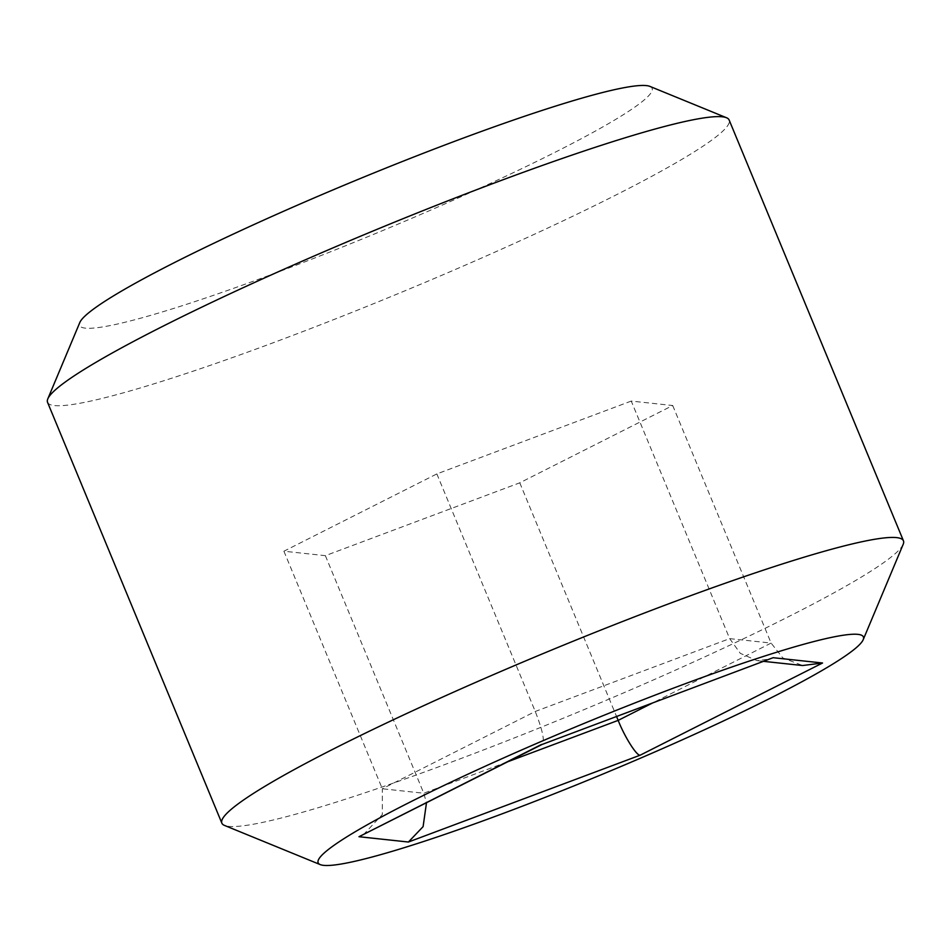 <?xml version="1.0" encoding="UTF-8"?>
<svg xmlns="http://www.w3.org/2000/svg" width="951" height="951" viewBox="0 0 951 951"><rect width="100%" height="100%" fill="white"/><g stroke="black" fill="none" stroke-linecap="round" stroke-linejoin="round"><path stroke-width="0.71" stroke-dasharray="4.75 3.57" d="M47.55 402.332A368.881 33.737 157.5 0 0 401.263 292.349A368.881 33.737 157.5 0 0 729.144 120.016M903.2 544.281A368.881 33.737 -22.5 0 1 575.569 713.155A368.881 33.737 -22.5 0 1 224.484 825.42M649.913 86.398A309.86 28.34 -22.5 0 1 376.703 233.054A309.86 28.34 -22.5 0 1 79.801 322.544M631.25 401.072L436.854 473.919L283.909 551.211L325.373 555.669L519.769 482.823L672.714 405.518L631.25 401.072L729.655 638.62L740.33 653.361L757.055 660.648L770.179 658.984M436.854 473.919L535.258 711.467C543.223 731.878 545.256 742.909 541.345 744.55M672.714 405.518L771.106 643.078L782.816 657.926L802.62 665.534M519.769 482.823L616.581 716.543M325.373 555.669L423.766 793.229L508.226 761.573M283.909 551.211L382.314 788.771L423.766 793.229L426.464 802.906M363.306 834.823L382.338 814.543L382.314 788.771L535.258 711.467L729.655 638.62L771.106 643.078L652.053 703.253M757.055 660.648L763.819 661.373"/><path stroke-width="1.43" d="M903.45 540.822L729.144 120.016A368.881 33.737 157.5 0 0 726.516 117.746A368.881 33.737 157.5 0 0 420.675 211.586A368.881 33.737 157.5 0 0 64.597 382.492A368.881 33.737 157.5 0 0 47.8 398.873A368.881 33.737 157.5 0 0 47.55 402.332L221.856 823.15A368.881 33.737 -22.5 0 1 238.903 803.31A368.881 33.737 -22.5 0 1 610.566 626.21A368.881 33.737 -22.5 0 1 903.45 540.822A368.881 33.737 -22.5 0 1 903.2 544.281L863.199 639.702A295.095 26.997 157.5 0 0 641.473 700.376A295.095 26.997 157.5 0 0 331.768 846.925A295.095 26.997 157.5 0 0 320.237 864.602A295.095 26.997 157.5 0 0 601.091 774.803A295.095 26.997 157.5 0 0 863.199 639.702M320.237 864.602L224.484 825.42A368.881 33.737 -22.5 0 1 221.856 823.15M47.8 398.873L79.801 322.544A309.86 28.34 -22.5 0 1 93.899 308.79A309.86 28.34 -22.5 0 1 393.013 165.224A309.86 28.34 -22.5 0 1 649.913 86.398L726.516 117.746M616.581 716.543L618.162 720.382L652.053 703.253M763.819 661.373L802.62 665.534L822.544 663.002L640.201 755.177C636.885 756.271 624.759 737.132 618.162 720.382L508.226 761.573M542.189 744.419L773.115 657.7L822.544 663.002M640.201 755.177L408.419 842.027L423.1 826.633L426.464 802.906M542.046 744.478L773.115 657.7M408.419 842.027L358.991 836.714L542.118 744.443M358.991 836.714L541.345 744.55"/></g></svg>
